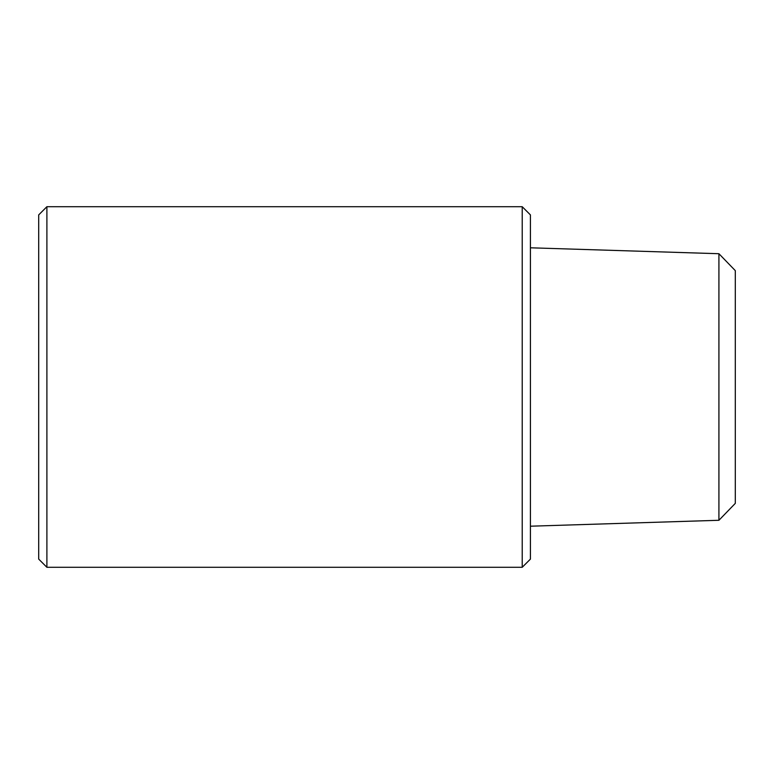 <?xml version="1.0" encoding="UTF-8"?>
<svg xmlns="http://www.w3.org/2000/svg" width="774" height="774" viewBox="0 0 774 774"><rect width="100%" height="100%" fill="white"/><g stroke="black" fill="none" stroke-linecap="round" stroke-linejoin="round"><path stroke-width="1.16" d="M522.218 567.294L530.422 559.099L530.422 214.901L522.218 206.706L522.218 567.294L46.895 567.294L46.895 206.706L38.7 214.901L38.7 559.099L46.895 567.294M718.92 520.283L735.3 503.371L735.3 270.629L718.92 253.717L718.92 520.283L530.422 526.204M46.895 206.706L522.218 206.706M718.92 253.717L530.422 247.796"/></g></svg>
